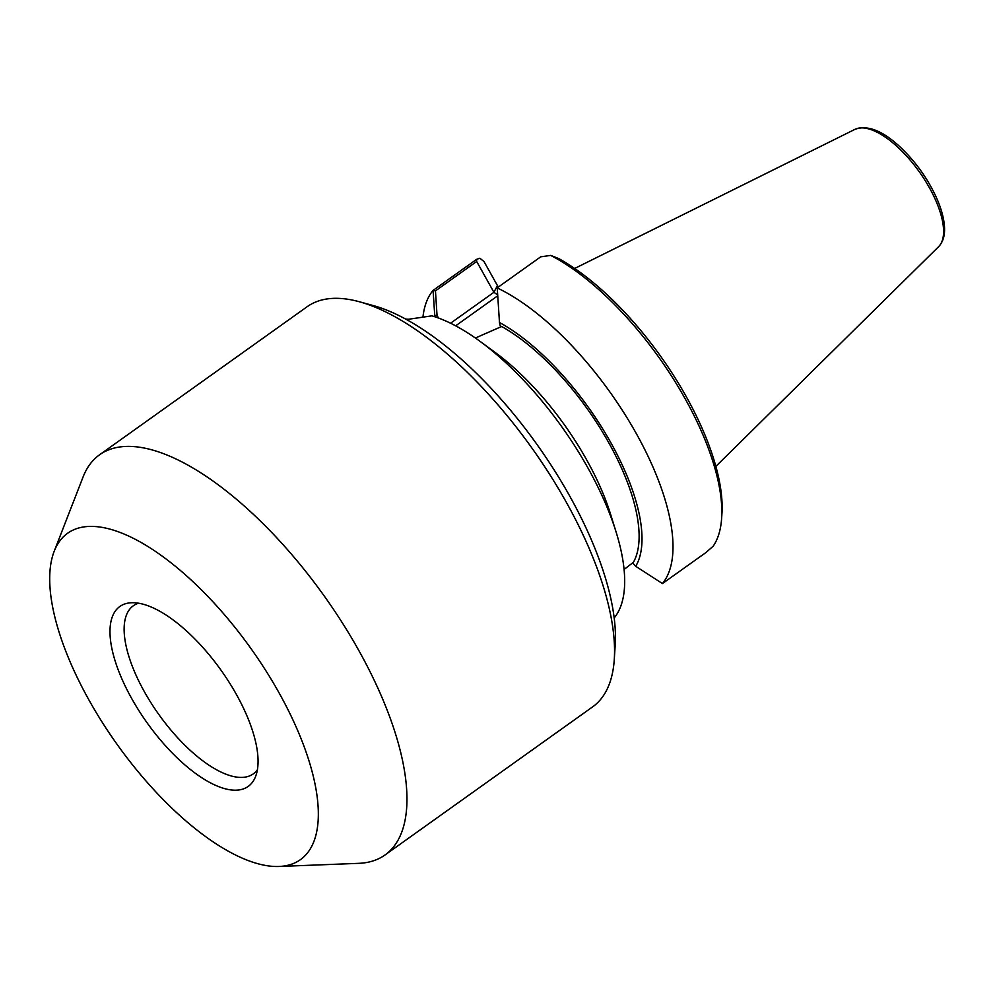 <?xml version="1.0" encoding="UTF-8"?>
<svg xmlns="http://www.w3.org/2000/svg" width="994" height="994" viewBox="0 0 994 994"><rect width="100%" height="100%" fill="white"/><g stroke="black" fill="none" stroke-linecap="round" stroke-linejoin="round"><path stroke-width="1.49" d="M614.304 659.072L615.211 644.833A233.391 95.822 -125.5 0 0 537.083 444.604A233.391 95.822 -125.5 0 0 373.185 305.543L359.418 301.766A245.779 100.916 54.5 0 1 532.026 448.207A245.779 100.916 54.5 0 1 614.304 659.072A245.779 100.916 54.5 0 1 592.598 706.896L385.013 854.977A245.779 100.916 -125.5 0 0 324.442 596.288A245.779 100.916 -125.5 0 0 99.549 454.805A245.779 100.916 -125.5 0 0 83.098 476.921L54.185 551.297A200.465 82.316 -125.5 0 0 89.075 700.223A200.465 82.316 -125.5 0 0 279.016 866.47A200.465 82.316 -125.5 0 0 251.035 648.66A200.465 82.316 -125.5 0 0 54.185 551.297M614.193 617.933A187.021 76.786 -125.5 0 0 616.094 532.001A187.021 76.786 -125.5 0 0 480.152 341.439A187.021 76.786 -125.5 0 0 431.893 315.856L408.459 319.26A187.021 76.786 -125.5 0 0 405.701 319.099M99.549 454.805L307.134 306.724A245.779 100.916 54.5 0 1 359.418 301.766M279.016 866.47L358.747 863.339A245.779 100.916 -125.5 0 0 385.013 854.977M257.384 769.816A103.264 42.407 54.5 0 1 253.284 773.891A103.264 42.407 54.5 0 1 144.403 691.762A103.264 42.407 54.5 0 1 133.345 605.756A103.264 42.407 54.5 0 1 138.526 603.209M131.693 698.534A110.496 45.364 54.5 0 1 131.668 602.737A110.496 45.364 54.5 0 1 220.954 670.105A110.496 45.364 54.5 0 1 255.595 776.463A110.496 45.364 54.5 0 1 203.285 778.7A110.496 45.364 54.5 0 1 131.693 698.534M476.685 261.484L476.573 259.372L433.086 290.397L435.459 290.894L476.685 261.484L493.906 292.298L450.555 323.224M437.174 317.558L435.459 290.894M433.086 290.397L434.738 315.508A296.137 113.863 -94.6 0 0 434.838 316.775M476.573 259.372L479.853 258.229A456.606 151.722 -114.3 0 1 484.016 261.571L497.435 285.589L493.906 292.298L497.646 294.92M550.701 255.408A187.021 76.786 54.5 0 1 721.644 518.06L721.955 513.314A182.884 75.097 -125.5 0 0 558.777 258.602A456.606 416.859 -152.3 0 0 550.701 255.408L540.711 256.825L497.224 287.85L498.864 312.973A296.137 165.315 -94.8 0 1 499.435 322.478A817.913 335.835 54.5 0 0 500.106 325.386L500.964 326.902M475.38 338.022L501.635 326.492A154.492 63.43 54.5 0 1 608.775 442.752A154.492 63.43 54.5 0 1 633.414 562.281L624.083 569.45M497.199 287.937A187.021 76.786 54.5 0 1 636.272 433.508A187.021 76.786 54.5 0 1 662.426 583.565L643.106 571.065A296.137 100.133 -155.8 0 0 635.7 566.294A817.913 335.835 54.5 0 1 633.166 563.461L632.78 562.753M721.644 518.06A187.021 76.786 54.5 0 1 713.195 546.166L705.976 552.515L662.426 583.565M498.441 286.968L497.435 285.589M480.152 341.439L495.149 352.435A158.804 65.206 54.5 0 1 610.577 514.246L616.094 532.001M422.897 317.434A187.021 76.786 54.5 0 1 432.974 290.484M499.435 322.478A158.804 65.206 54.5 0 1 610.825 442.665A158.804 65.206 54.5 0 1 635.7 566.294M438.503 318.043L437 315.371L434.738 315.508M455.637 325.821L497.708 295.802M938.647 246.636C943.455 241.505 945.344 234.174 944.3 224.632C943.43 216.319 940.734 207.15 936.199 197.11C927.588 178.572 915.921 162.196 901.198 147.969C883.132 130.86 867.725 124.648 854.977 129.344A72.189 29.646 54.5 0 1 919.351 171.9A72.189 29.646 54.5 0 1 938.647 246.636L715.866 466.385M854.977 129.344L574.669 268.467"/></g></svg>
